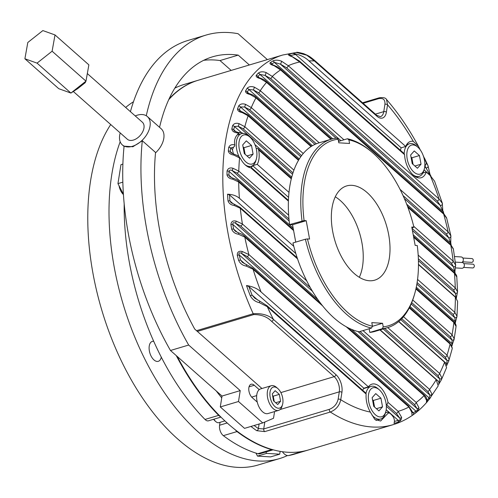 <?xml version="1.0" encoding="UTF-8"?>
<svg xmlns="http://www.w3.org/2000/svg" width="498" height="498" viewBox="0 0 498 498"><rect width="100%" height="100%" fill="white"/><g stroke="black" fill="none" stroke-linecap="round" stroke-linejoin="round"><path stroke-width="0.75" d="M463.887 263.629L472.876 264.17A1.892 1.55 93.4 0 1 474.314 265.876A1.892 1.55 93.4 0 1 473.1 267.893A1.892 1.55 93.4 0 1 472.652 267.949L463.657 267.407M455.303 262.122L462.163 262.533A2.882 2.365 93.4 0 1 464.354 265.135A2.882 2.365 93.4 0 1 462.505 268.204A2.882 2.365 93.4 0 1 461.814 268.285L455.334 267.899M462.86 258.039L471.849 258.58A1.892 1.55 93.4 0 1 473.287 260.286A1.892 1.55 93.4 0 1 472.073 262.303A1.892 1.55 93.4 0 1 471.625 262.353L462.63 261.811M454.556 256.545L461.136 256.943A2.882 2.365 93.4 0 1 463.308 259.365A2.882 2.365 93.4 0 1 461.752 262.508M426.475 163.157L428 165.66A1.892 1.5 158.8 0 1 428.05 165.772A1.892 1.5 158.8 0 1 426.039 168.013L424.975 166.027L426.475 163.157L423.244 155.656M422.908 173.018L426.213 172.034L430.272 175.62L434.58 181.21L442.38 203.371A1.892 1.544 167.7 0 1 442.429 203.533L442.429 203.533A1.892 1.544 167.7 0 1 440.332 205.493L437.281 201.005L286.493 67.722L280.405 64.136A1.892 0.542 -69.5 0 0 281.482 61.154C277.984 59.897 275.095 59.853 272.817 61.017A1.892 1.569 58.6 0 1 274.348 62.35A190.217 103.976 73.4 0 0 271.796 63.999A1.892 1.562 -124.2 0 0 270.24 62.686A191.948 104.929 -106.6 0 1 272.817 61.017M404.581 154.685L299.721 62.001A1.892 1.189 -48.5 0 0 299.454 61.036L404.115 153.546L404.581 154.685A18.912 10.34 73.4 0 0 405.067 158.955A18.912 10.34 73.4 0 0 421.252 177.724A18.912 10.34 73.4 0 0 426.213 172.034M388.004 402.384L398.126 411.329L401.606 417.336A1.892 1.531 164.7 0 1 399.801 418.171L396.358 413.334L386.834 404.918L388.004 402.384A18.912 10.34 73.4 0 0 371.919 384.145A18.912 10.34 73.4 0 0 368.408 386.84L261.058 291.953C257.541 288.61 252.685 286.468 246.485 285.528L248.876 286.562A190.217 103.976 73.4 0 0 252.063 295.065L257.877 300.201M386.834 404.918L386.267 405.086M385.477 412.786L388.359 411.927L389.579 413.004C393.775 416.403 395.244 419.858 393.986 423.362A191.948 104.929 -106.6 0 0 397.809 422.267A1.892 1.581 -108 0 0 398.213 420.337L386.193 409.717M366.136 394.055L267.295 306.693A1.892 1.189 -48.5 0 0 267.028 305.728L365.825 393.053L366.136 394.055A18.912 10.34 73.4 0 0 366.559 401.612A18.912 10.34 73.4 0 0 370.338 412.083L374.838 419.453L380.653 421.009L388.129 413.153A18.912 10.34 73.4 0 0 388.359 411.927M288.983 192.384L257.223 164.309A18.912 10.34 73.4 0 0 258.674 150.153A18.912 10.34 73.4 0 0 258.63 149.935L257.864 148.522L256.146 148.311M257.223 164.309L252.667 165.666A18.912 10.34 73.4 0 1 250.886 167.826M240.671 158.906L239.55 157.916L233.736 155.027A1.892 0.336 -74.1 0 0 233.711 154.069C236.749 155.146 238.542 156.048 239.084 156.783L240.671 158.906A18.912 10.34 73.4 0 0 250.731 167.801L251.191 168.224M232.46 149.581L230.655 147.981L233.518 147.196L232.46 149.581A18.912 10.34 73.4 0 0 232.572 150.222A18.912 10.34 73.4 0 0 233.5 154.007M420.3 149.954L418.476 146.362C408.939 128.677 398.269 113.04 386.473 99.444L387.556 104.798L386.386 112.162A13.241 7.233 -106.6 0 1 376.949 116.246L314.4 60.961L306.718 55.178L296.354 52.464L282.715 55.017L198.198 80.259A192.894 105.445 73.4 0 0 168.704 99.712M453.398 249.181L450.79 245.234A1.892 1.189 131.5 0 0 450.528 244.269L453.354 248.851L455.651 265.104A1.892 1.569 177.5 0 1 455.664 265.216L455.664 265.216A1.892 1.569 177.5 0 1 453.529 266.86L451.437 263.212L412.033 228.389M413.676 226.266L453.199 261.207L455.651 265.104M413.502 236.394L454.182 272.35A1.892 1.189 131.5 0 1 454.45 273.315L456.803 277.013L457.55 291.778A1.892 1.569 179.9 0 1 457.55 291.816L457.55 291.816A1.892 1.569 179.9 0 1 455.409 293.372L453.504 289.892L418.37 258.836M418.177 255.101L455.272 287.888L457.55 291.778M418.469 264.587L455.377 297.213L457.612 301.34L456.996 316.292A1.892 1.569 -178.7 0 1 454.861 317.736L453.049 314.344L417.119 282.584M417.567 279.409L454.817 312.333L456.996 316.292M456.012 326.115A1.892 1.575 -178.5 0 1 456.031 326.383L453.871 322.505L415.911 288.952M412.73 299.989L452.053 334.743L454.188 338.814A1.892 1.575 -178.4 0 1 452.072 340.128L450.285 336.748L411.709 302.653M456.006 326.812L454.188 338.814M403.523 316.697L447.023 355.149A181.546 99.239 73.4 0 0 450.105 344.025A1.892 1.189 131.5 0 0 449.843 343.06L452.277 347.909L452.165 348.843L452.246 348.17L450.105 344.025L409.275 307.938M445.256 357.153A1.892 1.189 131.5 0 0 447.023 355.149L449.184 359.388A1.892 1.569 -179.1 0 1 447.092 360.571L445.256 357.153L401.749 318.695M452.165 348.843L449.184 359.388M398.643 321.615L444.565 362.202L446.588 367.549L441.328 379.93L441.869 377.926A1.892 1.569 179.1 0 1 439.821 378.997L437.86 375.467L384.717 328.493M387.737 327.597L439.622 373.456L441.869 377.926M439.41 383.055L441.321 379.93L439.323 383.298A1.892 1.376 -152.9 0 0 439.161 381.978L380.186 329.85M379.93 329.925L436.223 379.681L438.19 385.919L429.226 399.265M363.017 330.591L429.556 389.411L431.978 394.186L430.521 397.659L429.027 399.521A1.892 1.475 -141.8 0 0 429.058 397.902L351.482 329.334M426.649 400.541L424.103 395.593A1.892 1.189 131.5 0 0 423.835 394.628C425.815 396.414 426.811 398.12 426.823 399.738L426.823 399.738A1.892 1.562 174.3 0 1 426.649 400.541C426.263 402.67 426.406 403.125 427.066 401.911A1.892 1.494 40.3 0 0 427.128 401.842L427.128 401.842A1.892 1.494 40.3 0 0 427.203 400.168A190.217 103.976 73.4 0 0 429.058 397.902L429.992 395.157L427.794 391.422L359.998 331.494M238.648 260.448A191.948 104.929 -106.6 0 1 237.291 255.306C237.204 251.963 238.866 250.699 242.277 251.509L248.857 254.54L416.191 402.446L418.955 407.675C418.781 409.705 417.654 411.448 415.575 412.892A1.892 1.55 -127.2 0 0 415.818 411.049L239.14 254.883A190.217 103.976 73.4 0 0 240.484 259.981L238.648 260.448C240.179 263.616 242.707 265.49 246.23 266.075A1.892 0.523 -69.9 0 0 246.267 264.494L252.816 268.31A1.892 1.189 131.5 0 1 253.077 269.275L246.23 266.075M411.921 412.525L408.908 407.015A1.892 1.189 131.5 0 0 408.646 406.051L412.157 411.466A1.892 1.544 168.9 0 1 411.921 412.525C411.672 414.84 412.07 415.556 413.122 414.666A1.892 1.562 55.5 0 0 413.384 412.805A190.217 103.976 73.4 0 0 415.818 411.049C417.312 410.707 417.722 409.879 417.05 408.565L414.429 404.457L247.095 256.551L241.437 253.345A1.892 0.486 -70.9 0 0 242.277 251.509M401.606 417.336C401.575 419.727 400.305 421.364 397.809 422.267M282.715 55.017A192.894 105.445 73.4 0 0 228.028 233.238A192.894 105.445 73.4 0 0 253.202 313.746C261.531 313.124 268.26 314.997 273.39 319.367L335.938 374.652A13.241 7.233 -106.6 0 1 341.753 386A13.241 7.233 -106.6 0 1 341.921 392.362L340.75 399.732C339.437 405.677 335.963 409.773 330.323 412.02A192.894 105.445 73.4 0 0 393.127 424.67C405.945 420.748 417.075 413.384 426.512 402.583L429.027 399.521A1.892 1.475 -141.8 0 1 428.934 399.626A191.948 104.929 -106.6 0 1 427.191 401.768M293.154 228.078L229.005 171.374A1.892 0.803 -178.7 0 0 227.057 171.032C227.922 168.361 229.877 167.428 232.927 168.243L238.779 171.082A181.546 99.239 73.4 0 1 239.55 157.916A1.892 1.189 -48.5 0 0 239.389 157.069M293.789 246.329L239.389 198.248C236.369 195.714 232.417 194.369 227.53 194.226L229.503 194.892A190.217 103.976 73.4 0 0 229.952 200.968L233.269 203.9M418.476 146.362L413.303 141.357A18.912 10.34 73.4 0 0 410.427 141.482A18.912 10.34 73.4 0 0 405.721 146.462L308.922 60.905C305.162 57.202 299.864 54.674 293.029 53.317L295.607 54.512A190.217 103.976 73.4 0 0 290.384 55.577L290.919 56.056M424.726 166.855L426.039 168.013L430.204 175.259L428 165.66M281.482 61.154L288.255 65.711L439.049 198.995L442.38 203.371M446.7 218.261L443.668 214.084A1.892 1.189 131.5 0 0 443.401 213.119L446.613 217.844L450.889 235.896A1.892 1.556 173.6 0 1 450.92 236.052L450.92 236.052A1.892 1.556 173.6 0 1 448.791 237.826L446.364 233.886L403.044 195.59M400.05 189.377L448.132 231.875L450.889 235.896M238.723 133.464L236.917 132.842A1.892 0.33 -74.2 0 0 236.874 132.014L239.171 132.842L238.723 133.464C235.261 136.265 233.929 140.087 234.739 144.924L234.608 146.101L233.518 147.196M236.874 132.014L234.222 130.924L233.724 129.748A1.892 1.127 12.3 0 0 231.819 129.032C232.155 131.086 233.855 132.356 236.917 132.842M238.579 132.593A18.912 10.34 73.4 0 1 241.611 132.817L234.465 126.498A1.892 1.152 -166.6 0 0 232.572 125.751C233.879 123.473 236.033 122.769 239.034 123.635L244.817 126.716L293.913 170.117M298.476 160.3L248.122 115.797L242.314 112.61A1.892 0.349 -73.9 0 0 242.246 111.907L239.65 110.867L239.37 109.89L241.343 111.639M299.292 158.949L240.466 106.952A190.217 103.976 73.4 0 0 239.37 109.89A1.892 1.27 19.7 0 0 237.521 108.994C237.633 110.849 239.227 112.05 242.314 112.61M301.576 155.606L249.517 109.591L244.58 107.02L240.466 106.952A1.892 1.295 -159 0 0 238.623 106.024C240.129 103.964 242.401 103.385 245.439 104.294L251.278 107.58L303.238 153.508M311.032 146.549L255.953 97.863L250.046 94.439A1.892 0.373 -73.3 0 0 249.952 93.854L247.382 92.852L247.332 92.074L249.019 93.568M330.94 139.297L266.53 82.363L260.423 78.616A1.892 0.423 -72.2 0 0 260.298 78.136C266.611 80.707 264.127 80.091 266.268 81.398L266.268 81.398A1.892 1.189 131.5 0 1 266.53 82.363A181.546 99.239 73.4 0 0 260.267 90.673L254.291 87.119C251.173 86.148 248.757 86.571 247.045 88.389A1.892 1.413 30.5 0 1 248.807 89.478A190.217 103.976 73.4 0 0 247.332 92.074A1.892 1.394 28.8 0 0 245.551 91.016C245.408 92.64 246.908 93.78 250.046 94.439M260.423 78.616C257.18 77.806 255.785 76.729 256.24 75.385A191.948 104.929 -106.6 0 1 258.194 73.175A1.892 1.506 42.6 0 1 259.863 74.395A190.217 103.976 73.4 0 0 257.92 76.586A1.892 1.494 -139.5 0 0 256.24 75.385M266.013 72.478L272.257 76.418A1.892 1.189 131.5 0 1 270.489 78.429L265.029 75.397A1.892 0.454 -71.6 0 0 266.013 72.478C262.776 71.407 260.168 71.637 258.194 73.175M274.081 65.68A1.892 0.498 -70.5 0 0 273.925 65.3C278.948 67.547 276.651 66.309 280.306 68.961L280.306 68.961A1.892 1.189 131.5 0 1 280.567 69.925L274.081 65.68C270.669 64.665 269.387 63.669 270.24 62.686M286.493 67.722A1.892 1.189 131.5 0 0 288.255 65.711A181.546 99.239 73.4 0 1 299.721 62.001L292.401 56.872C288.672 55.515 287.539 54.618 288.996 54.182A1.892 1.581 75.8 0 1 290.384 55.577L289.313 55.359M280.853 392.586L334.177 376.662L271.628 321.378A1.892 1.189 -48.5 0 0 273.39 319.367A181.546 99.239 73.4 0 1 267.295 306.693L259.327 302.653A1.892 0.66 -66.8 0 0 259.377 300.885L254.733 298.153L252.063 295.065L250.332 295.849C252.355 299.479 255.356 301.744 259.327 302.653M322.71 305.971L244.798 237.11L238.461 234.209A1.892 0.442 -71.8 0 0 238.48 232.796L238.48 232.796C243.404 234.72 242.308 234.614 244.537 236.145A1.892 1.189 131.5 0 1 244.798 237.11A181.546 99.239 73.4 0 0 248.857 254.54A1.892 1.189 131.5 0 1 247.095 256.551M231.682 229.211A191.948 104.929 -106.6 0 1 230.91 224.592A1.892 0.373 -9.1 0 1 232.821 224.449A190.217 103.976 73.4 0 0 233.581 229.03A1.892 0.336 170.1 0 0 231.682 229.211C232.902 232.093 235.162 233.755 238.461 234.209M230.91 224.592C231.215 221.498 232.983 220.353 236.214 221.149L242.408 223.988A1.892 1.189 131.5 0 1 240.646 225.999L235.411 223.166A1.892 0.411 -72.4 0 0 236.214 221.149M297.549 258.885L240.297 208.276L234.241 205.475A1.892 0.386 -73 0 0 234.247 204.224L231.153 202.761L229.952 200.968A1.892 0.566 -4.8 0 0 228.016 200.899C228.987 203.539 231.06 205.064 234.241 205.475M293.608 230.549L238.685 182.007L232.79 179.193A1.892 0.355 -73.8 0 0 232.778 178.091L229.889 176.79L228.949 175.228L231.856 177.805M288.965 219.008L237.011 173.092L232.143 170.577C230.599 169.662 229.553 169.93 229.005 171.374A190.217 103.976 73.4 0 0 228.949 175.228A1.892 0.778 0.4 0 0 227.001 174.923C227.754 177.369 229.684 178.788 232.79 179.193M233.711 154.069L230.96 152.886L230.25 151.529A1.892 0.959 6 0 0 228.314 151.006C228.862 153.26 230.667 154.598 233.736 155.027M232.815 153.801L230.25 151.529A190.217 103.976 73.4 0 1 230.655 147.981A1.892 0.99 -173 0 0 228.725 147.427C229.771 144.993 231.775 144.159 234.739 144.924M177.244 356.468A192.894 105.445 73.4 0 0 308.611 449.912L393.127 424.67M329.296 409.356A1.892 1.033 -106.6 0 0 330.323 412.02L264.743 431.61L256.744 430.683A1.892 1.313 -55.5 0 0 258.375 428.56L263.716 428.946L329.296 409.356C334.009 407.482 336.953 404.096 338.13 399.209L339.3 391.845A11.348 6.2 73.4 0 0 339.157 386.392A11.348 6.2 73.4 0 0 334.177 376.662A1.892 1.189 -48.5 0 0 335.938 374.652M375.392 114.142L383.765 111.645L384.935 104.275C385.259 99.637 383.149 97.764 378.598 98.66L363.11 103.285M370.338 412.083A181.546 99.239 73.4 0 1 340.75 399.732A1.892 1.046 -171 0 0 338.13 399.209M308.922 60.905A181.546 99.239 73.4 0 1 314.4 60.961A1.892 1.189 -48.5 0 0 314.132 59.997C309.551 56.386 309.519 56.168 303.537 53.635C298.937 52.433 296.547 52.047 296.36 52.464M384.935 104.275A1.892 1.046 9 0 1 387.556 104.798A181.546 99.239 73.4 0 1 413.303 141.357M295.607 54.512L401.17 147.825A18.912 10.34 73.4 0 0 400.442 150.303M401.17 147.825L405.721 146.462M299.454 61.036L292.214 56.573L289.338 55.384M295.818 253.507L229.503 194.892M319.23 142.795L260.267 90.673A1.892 1.189 131.5 0 1 258.506 92.684L253.376 89.945L248.807 89.478L312.414 145.702M288.572 197.401L252.667 165.666M368.408 386.84L363.857 388.197L248.876 286.562M363.857 388.197A18.912 10.34 73.4 0 0 362.731 390.314M292.967 172.85L243.055 128.727L238.212 126.243A1.892 0.336 -74.1 0 0 239.034 123.635M273.925 65.3L271.254 64.248L271.796 63.999L272.823 64.908M280.405 64.136L274.348 62.35L442.859 211.301L440.332 205.493L280.405 64.136M430.272 175.62A181.546 99.239 73.4 0 1 439.049 198.995A1.892 1.189 131.5 0 1 437.281 201.005M442.268 202.935L442.859 211.301A190.217 103.976 73.4 0 1 443.376 213.1M260.298 78.136L257.709 77.128L257.92 76.586L259.302 77.812M336.063 138.183L265.029 75.397L259.863 74.395L332.726 138.799M343.956 139.795L272.257 76.418A181.546 99.239 73.4 0 1 280.567 69.925L443.668 214.084A181.546 99.239 73.4 0 1 448.132 231.875A1.892 1.189 131.5 0 1 446.364 233.886M404.357 198.546L448.791 237.826L450.435 242.843L406.667 204.161M450.833 235.523L450.771 242.943L450.435 242.843A190.217 103.976 73.4 0 1 450.734 244.456M249.517 109.591A1.892 1.189 -48.5 0 0 251.278 107.58A181.546 99.239 73.4 0 1 255.953 97.863A1.892 1.189 -48.5 0 0 255.692 96.905C254.459 95.697 252.548 94.682 249.952 93.854M254.291 87.119A1.892 0.392 107.1 0 1 253.376 89.945L314.96 144.383M407.856 207.28L450.79 245.234A181.546 99.239 73.4 0 1 453.199 261.207A1.892 1.189 131.5 0 1 451.437 263.212M412.425 230.53L453.529 266.86L454.568 271.348L413.209 234.788M455.633 264.849L454.929 271.615A1.892 0.529 174.3 0 0 454.568 271.348A190.217 103.976 73.4 0 1 454.711 272.854M243.055 128.727A1.892 1.189 -48.5 0 0 244.817 126.716A181.546 99.239 73.4 0 1 248.122 115.797A1.892 1.189 -48.5 0 0 247.861 114.833L242.246 111.907M413.664 237.266L454.45 273.315A181.546 99.239 73.4 0 1 455.272 287.888A1.892 1.189 131.5 0 1 453.504 289.892M418.426 260.684L455.409 293.372L455.994 297.462L418.469 264.295M457.544 291.697L456.367 297.897A1.892 0.741 179.5 0 0 455.994 297.462A190.217 103.976 73.4 0 1 456 297.81M455.377 297.213A181.546 99.239 73.4 0 1 454.817 312.333A1.892 1.189 131.5 0 1 453.049 314.344M416.863 284.153L454.861 317.736L455.079 321.496L416.284 287.215M455.309 323.6L455.446 322.119A1.892 0.928 -175 0 0 455.079 321.496A190.217 103.976 73.4 0 1 454.935 323.015M411.161 303.961L452.072 340.128L451.972 343.601L409.997 306.5M451.979 346.066L452.309 344.423A1.892 1.102 -168.8 0 0 451.972 343.601A190.217 103.976 73.4 0 1 451.63 345.282M239.389 198.248A181.546 99.239 73.4 0 1 238.685 182.007A1.892 1.189 -48.5 0 0 238.424 181.042L238.424 181.042C237.982 180.301 236.102 179.317 232.778 178.091M400.803 319.66L447.092 360.571L446.706 363.795L398.817 321.471M448.984 360.515L446.98 364.847A1.892 1.245 -161.6 0 0 446.706 363.795A190.217 103.976 73.4 0 1 446.426 364.623M306.712 280.828L242.408 223.988A181.546 99.239 73.4 0 1 240.297 208.276A1.892 1.189 -48.5 0 0 240.03 207.317L234.247 204.224M444.565 362.202A181.546 99.239 73.4 0 1 439.622 373.456A1.892 1.189 131.5 0 1 437.86 375.467M383.199 328.948L439.821 378.997L439.161 381.978A190.217 103.976 73.4 0 1 438.551 383.155M439.13 383.56A1.892 1.376 -152.9 0 0 439.323 383.298L438.626 384.643M312.476 291.286L235.411 223.166C233.63 222.176 232.765 222.6 232.821 224.449L317.998 299.734M436.223 379.681A181.546 99.239 73.4 0 1 429.556 389.411A1.892 1.189 131.5 0 1 427.794 391.422M237.422 232.417L233.581 229.03L235.106 231.103L238.48 232.796M431.978 394.186A1.892 1.562 176.1 0 1 429.992 395.157L358 331.519M237.291 255.306L239.14 254.883C238.679 252.822 239.445 252.305 241.437 253.345L417.05 408.565A1.892 1.55 171.6 0 0 418.955 407.675M346.191 326.725L424.103 395.593A181.546 99.239 73.4 0 1 416.191 402.446A1.892 1.189 131.5 0 1 414.429 404.457M245.053 264.015L240.484 259.981L242.445 262.44L246.267 264.494M267.028 305.728L259.377 300.885M261.058 291.953A181.546 99.239 73.4 0 1 253.077 269.275L408.908 407.015A181.546 99.239 73.4 0 1 398.126 411.329A1.892 1.189 131.5 0 1 396.358 413.334M386.348 406.281L399.801 418.171C400.604 419.808 400.075 420.524 398.213 420.337A190.217 103.976 73.4 0 1 394.634 421.37M450.285 336.748A1.892 1.189 131.5 0 0 452.053 334.743A181.546 99.239 73.4 0 0 453.871 322.505A1.892 1.189 131.5 0 0 453.603 321.54C455.477 323.457 456.286 325.07 456.031 326.383L456.031 326.383A1.892 1.575 -178.5 0 1 456.025 326.507M237.011 173.092A1.892 1.189 -48.5 0 0 238.779 171.082L288.659 215.173M289.157 220.975L232.143 170.577A1.892 0.342 -74 0 0 232.927 168.243M235.984 131.752L233.724 129.748A190.217 103.976 73.4 0 1 234.465 126.498L238.212 126.243L292.531 174.256M241.611 132.817L243.398 133.452M300.78 156.696L244.58 107.02A1.892 0.355 -73.7 0 0 245.439 104.294M332.67 231.358A49.171 26.88 73.4 0 0 374.751 280.156A49.171 26.88 73.4 0 0 388.689 234.726A49.171 26.88 73.4 0 0 346.608 185.935A49.171 26.88 73.4 0 0 332.67 231.358M359.313 277.293A49.171 26.88 73.4 0 0 361.915 242.725A49.171 26.88 73.4 0 0 335.272 196.797M369.167 328.755L369.84 332.421L382.283 328.705A98.336 53.759 73.4 0 0 387.612 327.634A98.336 53.759 73.4 0 0 414.411 294.741L414.778 293.434A96.824 52.931 73.4 0 0 417.262 245.52L415.151 245.39L411.784 227.044L413.894 227.169A96.824 52.931 73.4 0 0 372.797 152.874A96.824 52.931 73.4 0 0 348.905 139.87L349.565 143.461L338.789 142.814L338.136 139.222A96.824 52.931 73.4 0 0 304.097 220.57L289.581 224.598L292.55 224.779L295.731 242.115M369.84 332.421A98.336 53.759 73.4 0 0 375.168 331.351L387.612 327.634M371.508 328.058L359.07 331.774A98.336 53.759 73.4 0 1 292.949 242.949L305.386 239.227A98.336 53.759 73.4 0 0 371.508 328.058L372.454 326.215L371.794 322.629L382.57 323.277L383.23 326.862A96.824 52.931 73.4 0 0 414.778 293.434M338.136 139.222L336.648 138.114A98.336 53.759 73.4 0 0 331.319 139.185A98.336 53.759 73.4 0 0 302.018 220.882M331.319 139.185L318.882 142.901A98.336 53.759 73.4 0 0 289.581 224.598M382.283 328.705L383.23 326.862M305.386 239.227L307.465 238.922A96.824 52.931 73.4 0 0 372.454 326.215M304.097 220.57L306.208 220.695L309.575 239.046L307.465 238.922M372.797 152.874L371.769 151.983A98.336 53.759 73.4 0 0 347.423 138.761L338.534 141.413M411.971 228.053L413.894 227.169M348.905 139.87L347.423 138.761M306.208 220.695L292.55 224.779M382.57 323.277L372.404 326.315M120.211 132.929A18.912 11.896 -48.5 0 0 122.327 144.899A18.912 11.896 -48.5 0 0 132.387 146.3A18.912 11.896 -48.5 0 0 147.906 132.549A18.912 11.896 -48.5 0 0 147.377 116.563A18.912 11.896 -48.5 0 0 137.323 115.169A18.912 11.896 -48.5 0 0 135.238 115.928M261.948 388.502L194.737 329.097A186.918 102.177 -106.6 0 1 155.557 152.463L142.304 140.747L132.885 146.742L124.095 146.188A209.608 114.584 73.4 0 0 170.472 350.486L222.021 396.047L220.29 406.947L244.524 428.361L262.732 422.927L273.52 418.258L274.579 411.572M155.519 152.855A18.912 11.896 -48.5 0 0 161.147 128.733L147.377 116.563M259.221 389.648L254.266 385.265A7.563 4.133 73.4 0 0 251.11 384.244A7.563 4.133 73.4 0 0 248.807 390.046A7.563 4.133 73.4 0 0 252.287 397.715L257.248 402.098M142.304 140.747A209.608 114.584 73.4 0 0 188.68 345.046L240.229 390.613L238.498 401.506L262.732 422.927M188.68 345.046L170.472 350.486M240.229 390.613L222.021 396.047M238.498 401.506L220.29 406.947M159.559 127.332A186.918 102.177 -106.6 0 1 212.54 56.822A186.918 102.177 -106.6 0 1 238.212 55.122L220.004 60.557L231.153 70.417M238.212 55.122L249.361 64.977M267.376 59.598L238.088 33.715A209.608 114.584 73.4 0 0 206.048 35.078A209.608 114.584 73.4 0 0 146.275 115.754M203.67 60.314A186.918 102.177 -106.6 0 1 220.004 60.557M206.048 35.078L187.839 40.512A209.608 114.584 73.4 0 0 130.42 111.67M87.324 73.573L142.372 122.228A11.348 7.14 131.5 0 1 142.683 131.821A11.348 7.14 131.5 0 1 133.371 140.075A11.348 7.14 131.5 0 1 127.339 139.235L73.43 91.582M52.109 51.207L85.973 81.137L85.164 82.73L77.844 88.526L70.915 93.058L85.973 81.137L88.874 64.865L55.01 34.935L52.109 51.207L37.057 63.128L24.9 58.77L27.801 42.498L42.859 30.577L55.01 34.935M24.9 58.77L58.764 88.7L70.915 93.058L37.057 63.128M220.969 417.087L208.519 420.804A7.563 4.133 -106.6 0 1 205.008 419.447L218.666 415.369A7.563 4.133 73.4 0 0 220.514 416.639M124.183 203.894A192.894 105.445 73.4 0 0 205.008 419.447M197.974 80.327A192.894 105.445 73.4 0 0 197.743 80.396L184.086 84.473A192.894 105.445 73.4 0 0 174.798 88.146M301.713 451.518A11.348 6.2 73.4 0 0 302.354 451.462L288.703 455.539A192.894 105.445 73.4 0 0 294.499 454.126L308.156 450.049A192.894 105.445 73.4 0 0 308.387 449.98M288.703 455.539A11.348 6.2 -106.6 0 1 282.372 451.698M273.178 449.794L260.062 453.715A11.348 6.2 -106.6 0 1 257.908 453.69L271.566 449.607A11.348 6.2 73.4 0 0 273.053 449.762M235.38 429.842A7.563 4.133 73.4 0 0 237.011 431.579L223.353 435.657A192.894 105.445 73.4 0 0 257.908 453.69M223.353 435.657A7.563 4.133 -106.6 0 1 219.574 425.242L227.194 422.964M220.029 422.341L219.574 425.242M176.261 355.603A192.894 105.445 73.4 0 0 218.666 415.369M237.011 431.579A192.894 105.445 73.4 0 0 271.566 449.607M302.354 451.462A192.894 105.445 73.4 0 0 308.156 450.049M197.743 80.396A192.894 105.445 73.4 0 0 169.052 98.959M153.714 341.292A10.402 5.683 73.4 0 0 152.326 341.391A10.402 5.683 73.4 0 0 149.157 349.366A10.402 5.683 73.4 0 0 153.944 359.917A10.402 5.683 73.4 0 0 158.283 361.324A10.402 5.683 73.4 0 0 161.29 357.128M287.446 455.552A192.894 105.445 -106.6 0 1 279.328 458.658A192.894 105.445 -106.6 0 1 198.926 432.613A192.894 105.445 -106.6 0 1 120.18 141.756M175.196 87.511A192.894 105.445 -106.6 0 1 176.659 87.262M279.328 458.658L258.082 465.008A192.894 105.445 -106.6 0 1 177.68 438.962A192.894 105.445 -106.6 0 1 110.724 124.544M125.664 107.462A192.894 105.445 -106.6 0 1 133.47 101.766M119.053 185.766A10.402 5.683 73.4 0 0 123.423 194.587M244.923 154.125A7.725 4.221 73.4 0 0 244.711 152.039L243.92 147.713L251.502 145.447L246.311 140.853L242.707 144.918L244.294 153.571L249.486 158.159L253.096 154.1L251.502 145.447M256.52 150.023A15.127 8.273 73.4 0 0 249.791 136.981A15.127 8.273 73.4 0 0 239.283 148.989A15.127 8.273 73.4 0 0 247.643 163.22A15.127 8.273 73.4 0 0 256.352 158.943A15.127 8.273 73.4 0 0 256.52 150.023M249.791 136.981L248.514 135.867A17.019 9.306 73.4 0 0 241.511 133.651A17.019 9.306 73.4 0 0 236.687 149.375A17.019 9.306 73.4 0 0 239.021 156.727M244.879 164.564A17.019 9.306 73.4 0 0 251.253 166.27A17.019 9.306 73.4 0 0 255.891 160.574L256.352 158.943M243.08 146.972L243.92 147.713M245.128 154.305L244.711 152.039A7.725 4.221 73.4 0 0 243.254 147.918M246.964 155.93L253.096 154.1M374.353 406.878A7.725 4.221 73.4 0 0 374.147 404.793A7.725 4.221 73.4 0 0 372.691 400.672M370.693 389.293A15.127 8.273 73.4 0 0 371.215 409.151A15.127 8.273 73.4 0 0 383.977 415.232A15.127 8.273 73.4 0 0 385.788 411.697A15.127 8.273 73.4 0 0 379.227 389.735A15.127 8.273 73.4 0 0 370.693 389.293M379.227 389.735L377.945 388.621A17.019 9.306 73.4 0 0 370.942 386.404A17.019 9.306 73.4 0 0 368.346 388.123A17.019 9.306 73.4 0 0 366.018 393.314M372.031 415.139A17.019 9.306 73.4 0 0 380.684 419.023A17.019 9.306 73.4 0 0 383.286 417.305A17.019 9.306 73.4 0 0 385.328 413.328L385.788 411.697M373.724 406.324L372.137 397.672L375.747 393.607L380.939 398.201L382.526 406.854L378.922 410.912L373.724 406.324M372.516 399.726L373.351 400.467L380.939 398.201M373.351 400.467L374.564 407.065M376.395 408.684L382.526 406.854M413.863 172.053A15.127 8.273 73.4 0 0 424.296 169.04A15.127 8.273 73.4 0 0 417.816 147.147A15.127 8.273 73.4 0 0 417.735 147.072A15.127 8.273 73.4 0 0 407.022 151.871A15.127 8.273 73.4 0 0 413.863 172.053M412.823 174.661A17.019 9.306 73.4 0 0 419.198 176.36A17.019 9.306 73.4 0 0 423.835 170.671L424.296 169.04M421.034 164.191L417.43 168.256L412.232 163.661L410.645 155.009L414.255 150.95L419.447 155.538L421.034 164.191L414.902 166.021M416.546 146.045A17.019 9.306 73.4 0 0 416.453 145.964A17.019 9.306 73.4 0 0 409.449 143.748A17.019 9.306 73.4 0 0 404.183 153.614M413.072 164.402L411.858 157.804L411.024 157.069M411.858 157.804L419.447 155.538M412.861 164.216A7.725 4.221 73.4 0 0 412.655 162.13A7.725 4.221 73.4 0 0 411.199 158.015M122.882 164.097L120.958 164.67L117.951 183.619L123.404 194.264M117.951 183.619L122.832 182.156M255.953 453.099L257.491 456.106L270.607 456.896L279.708 454.176L280.156 451.356M257.491 456.106L266.598 453.385L279.708 454.176M265.876 451.979L266.598 453.385M274.211 401.444L273.881 399.626A6.181 3.38 73.4 0 0 272.717 396.327M213.63 419.279A6.219 3.399 73.4 0 0 214.962 420.878L215.871 421.669A7.563 4.133 73.4 0 0 218.983 422.653L224.922 420.878M213.935 419.185A7.563 4.133 73.4 0 0 215.871 421.669M277.803 388.521L276.521 387.407A12.861 7.028 73.4 0 0 271.229 385.732L260.61 388.907A12.861 7.028 73.4 0 0 256.968 400.784A12.861 7.028 73.4 0 0 267.974 413.545L278.594 410.377A12.861 7.028 73.4 0 0 282.098 406.075L282.559 404.444A10.968 5.995 73.4 0 0 282.677 397.977A10.968 5.995 73.4 0 0 277.803 388.521A10.968 5.995 73.4 0 0 270.184 397.223A10.968 5.995 73.4 0 0 276.247 407.545A10.968 5.995 73.4 0 0 282.559 404.444M271.229 385.732A12.861 7.028 73.4 0 0 267.588 397.616A12.861 7.028 73.4 0 0 278.594 410.377M277.697 404.525L273.545 400.853L272.275 393.93L275.157 390.681L279.316 394.354L280.586 401.276L277.697 404.525M272.574 395.574L273.246 396.165L279.316 394.354M274.049 401.295A6.181 3.38 73.4 0 0 273.881 399.626L273.246 396.165M275.68 402.739L280.586 401.276M280.113 409.524L339.3 391.845A1.892 1.046 9 0 1 341.921 392.362M415.575 412.892A191.948 104.929 -106.6 0 1 413.122 414.666M388.129 413.153A181.546 99.239 73.4 0 0 389.579 413.004M291.722 177.107L254.92 144.582M291.286 178.801L258.63 149.935M288.398 201.092L250.731 167.801M231.819 129.032A191.948 104.929 -106.6 0 1 232.572 125.751M237.521 108.994A191.948 104.929 -106.6 0 1 238.623 106.024M245.551 91.016A191.948 104.929 -106.6 0 1 247.045 88.389M288.996 54.182A191.948 104.929 -106.6 0 1 293.029 53.317M250.332 295.849A191.948 104.929 -106.6 0 1 246.485 285.528M228.016 200.899A191.948 104.929 -106.6 0 1 227.53 194.226M227.001 174.923A191.948 104.929 -106.6 0 1 227.057 171.032M228.314 151.006A191.948 104.929 -106.6 0 1 228.725 147.427M256.744 430.683A192.894 105.445 -106.6 0 1 250.93 426.45M221.735 397.852A192.894 105.445 -106.6 0 1 216.238 390.936M196.523 330.678L253.202 313.746A1.892 1.033 -106.6 0 0 253.787 314.574L197.37 331.425M254.105 425.504A191.002 104.412 73.4 0 0 258.375 428.56L259.097 424.01M264.812 422.024L263.716 428.946A1.892 1.033 -106.6 0 0 264.743 431.61M271.628 321.378C267.252 316.821 261.307 314.555 253.787 314.574M376.949 116.246A1.892 1.189 131.5 0 0 376.681 115.281L380.404 116.675A11.348 6.2 73.4 0 0 383.765 111.645A1.892 1.046 9 0 1 386.386 112.162M378.598 98.66A1.892 1.033 -106.6 0 1 379.159 97.82L379.159 97.82A1.892 1.033 -106.6 0 1 380.117 98.243M430.397 175.732A190.217 103.976 73.4 0 0 430.204 175.259L424.066 169.837M316.323 143.791L258.506 92.684M412.213 411.765L413.384 412.805M338.304 140.162L339.418 141.152M340.937 140.697L270.489 78.429M310.31 287.576L240.646 225.999M426.836 399.838L427.203 400.168M249.037 386.828L254.266 385.265M424.408 157.966L427.832 165.249M376.681 115.281L314.132 59.997M386.473 99.444C385.689 97.807 383.248 97.266 379.159 97.82L362.544 102.787M430.434 174.991L430.951 176.242M443.401 213.119L280.306 68.961M443.158 211.227L443.811 213.493M450.528 244.269L407.451 206.191M331.556 139.11L266.268 81.398M451.176 245.109L450.771 242.943M311.511 146.244L255.692 96.905M455.091 273.259L454.929 271.615M298.756 159.821L247.861 114.833M456.367 297.897L456.373 298.24M291.436 178.203L257.864 148.522M455.446 322.119L456.983 316.467M288.423 200.389L251.751 167.975M452.309 344.423L454.132 339.368M293.453 229.678L238.424 181.042M446.98 364.847L446.737 365.582M297.2 257.846L240.03 207.317M423.835 394.628L348.276 327.846M320.83 303.581L244.537 236.145M426.823 399.738L426.836 401.376L426.649 400.591M408.646 406.051L252.816 268.31M412.157 411.466L412.388 412.917L411.958 412.269M454.182 272.35C456.106 274.348 456.983 275.898 456.803 277.013M453.603 321.54L416.048 288.342M449.843 343.06L409.53 307.434M124.064 146.437L122.327 144.899M237.216 134.933L241.511 133.651M248.452 167.104L251.253 166.27M375.934 420.443L380.684 419.023M363.59 388.602L370.942 386.404M416.396 177.201L419.198 176.36M406.654 144.582L409.449 143.748M417.735 147.072L416.453 145.964M251.671 397.099L256.682 395.605"/></g></svg>
